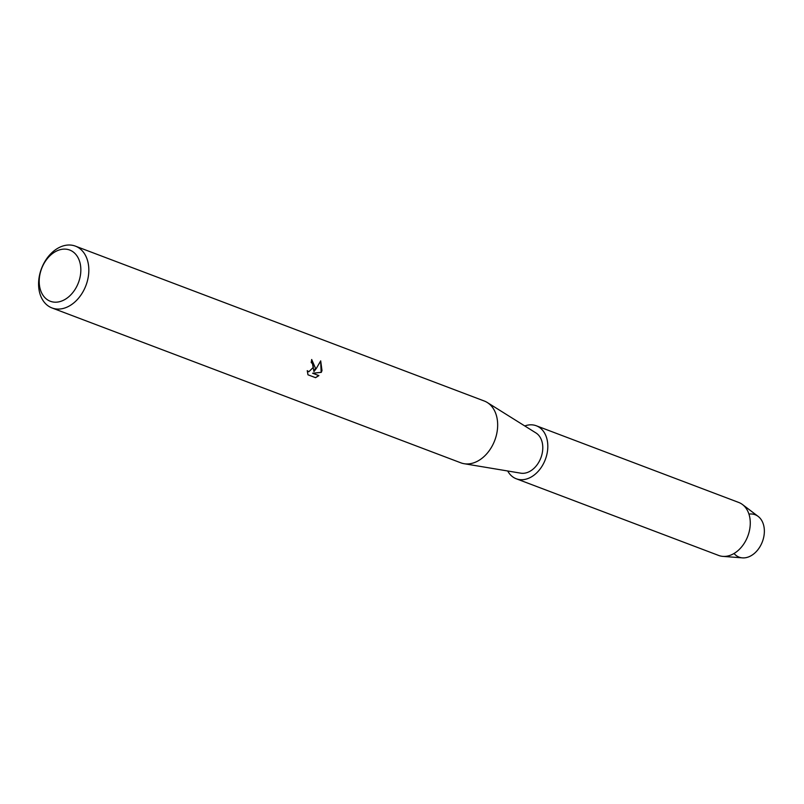 <?xml version="1.0" encoding="UTF-8"?>
<svg xmlns="http://www.w3.org/2000/svg" width="804" height="804" viewBox="0 0 804 804"><rect width="100%" height="100%" fill="white"/><g stroke="black" fill="none" stroke-linecap="round" stroke-linejoin="round"><path stroke-width="1.21" d="M748.946 514.108A22.663 16.301 110.7 0 1 763.247 539.082A22.663 16.301 110.7 0 1 734.032 553.484M75.415 246.135L484.249 401.005A33.054 23.778 110.7 0 1 487.284 402.513A33.054 23.778 110.7 0 1 496.038 436.512A33.054 23.778 110.7 0 1 464.109 463.707A33.054 23.778 110.7 0 1 460.833 462.823L51.999 307.952A33.054 23.778 110.7 0 1 40.21 272.445A33.054 23.778 110.7 0 1 75.415 246.135A33.054 23.778 110.7 0 1 87.204 281.631A33.054 23.778 110.7 0 1 51.999 307.952M487.284 402.513L535.966 432.954A21.718 15.628 110.7 0 1 541.715 455.295A21.718 15.628 110.7 0 1 520.731 473.164L464.109 463.707M315.419 368.091L313.942 371.579L316.334 368.433L320.695 360.865L321.992 370.574L321.298 372.363L312.726 373.267L318.907 375.609L315.57 377.679L307.952 374.795L307.249 370.654L308.806 371.76L313.369 367.307L312.495 363.589L311.188 362.564A33.054 23.778 -69.3 0 0 311.681 359.499L315.419 368.091M79.495 279.45A27.386 19.698 110.7 0 1 52.642 301.922A27.386 19.698 110.7 0 1 40.552 271.842A27.386 19.698 110.7 0 1 67.405 249.381A27.386 19.698 110.7 0 1 79.495 279.45M311.671 359.529L313.942 371.579M308.736 371.739L307.249 370.825M315.469 377.649L318.766 375.579L312.595 373.237L321.168 372.332L320.635 360.976M524.771 425.949A28.331 20.381 110.7 0 1 536.318 425.778L738.765 502.47A28.331 20.381 110.7 0 1 742.494 504.54L758.152 516.399A22.663 16.301 110.7 0 1 763.247 539.082A22.663 16.301 110.7 0 1 742.434 557.865L722.856 556.378A28.331 20.381 110.7 0 1 718.696 555.463L516.238 478.762A28.331 20.381 110.7 0 1 507.706 470.993M742.494 504.54A28.331 20.381 110.7 0 1 748.876 532.901A28.331 20.381 110.7 0 1 722.856 556.378M536.318 425.778A28.331 20.381 110.7 0 1 546.418 456.21A28.331 20.381 110.7 0 1 516.238 478.762"/></g></svg>
